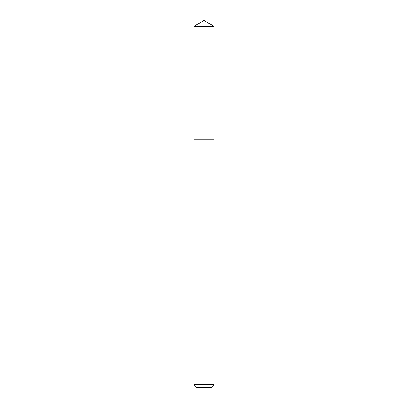 <?xml version="1.0" encoding="UTF-8"?>
<svg xmlns="http://www.w3.org/2000/svg" width="408" height="408" viewBox="0 0 408 408"><rect width="100%" height="100%" fill="white"/><g stroke="black" fill="none" stroke-linecap="round" stroke-linejoin="round"><path stroke-width="0.31" stroke-dasharray="2.04 1.53" d="M193.979 70.89L214.093 70.89L193.979 70.89M193.902 26.469L214.098 26.469M193.984 139.74L214.088 139.74L193.984 139.74M193.902 384.683L214.098 384.683M196.819 387.6L211.181 387.6"/><path stroke-width="0.61" d="M193.907 70.89L214.093 70.89L214.098 26.469L193.902 26.469L193.907 70.89L214.093 70.89L214.088 139.74L193.912 139.74L193.907 70.89M214.027 139.74L193.902 139.74L193.902 384.683L214.098 384.683L214.027 139.74M214.098 384.683L211.181 387.6L196.819 387.6L193.902 384.683M193.902 26.469L204 20.4L204 70.89M204 20.4L214.098 26.469"/></g></svg>
